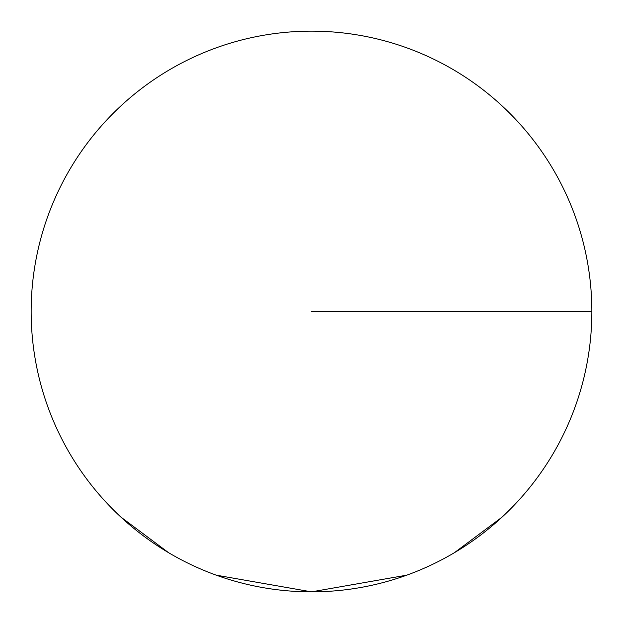 <?xml version="1.0" encoding="UTF-8"?>
<svg xmlns="http://www.w3.org/2000/svg" width="623" height="623" viewBox="0 0 623 623"><rect width="100%" height="100%" fill="white"/><g stroke="black" fill="none" stroke-linecap="round" stroke-linejoin="round"><path stroke-width="0.93" d="M591.85 311.5A280.35 280.35 0 0 1 311.5 591.85A280.35 280.35 0 0 1 31.15 311.5A280.35 280.35 0 0 1 311.5 31.15A280.35 280.35 0 0 1 591.85 311.5A280.35 280.35 0 0 1 311.5 591.85A280.35 280.35 0 0 1 31.15 311.5A280.35 280.35 0 0 1 311.5 31.15A280.35 280.35 0 0 1 591.85 311.5L311.5 311.5M120.901 517.09L168.553 552.663M216.197 575.154L311.5 591.85L406.803 575.154M454.447 552.663L501.912 517.261"/></g></svg>
